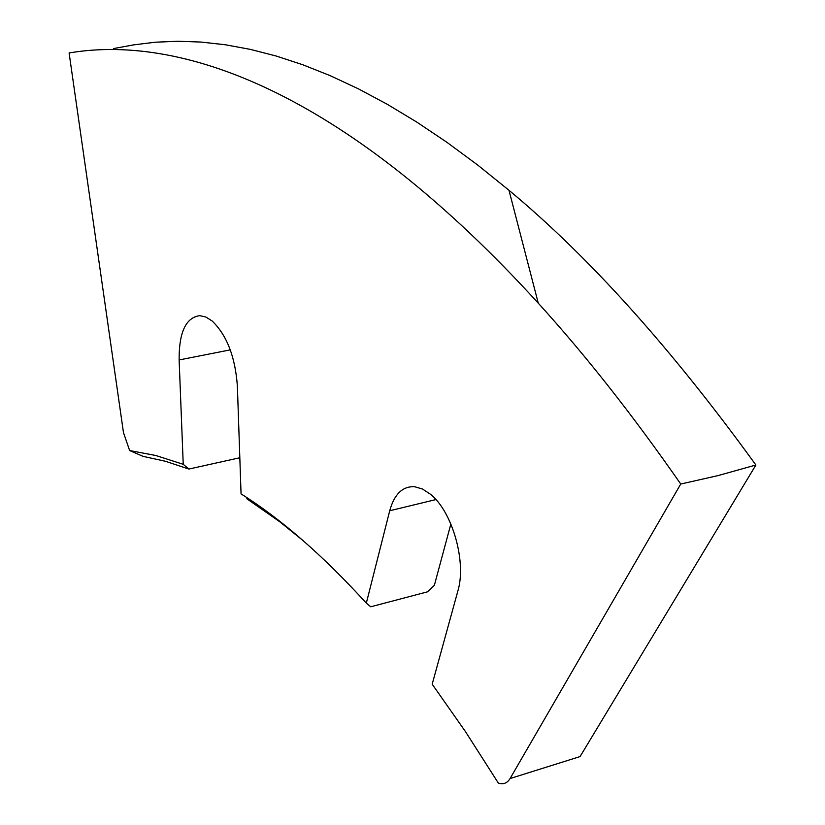 <?xml version="1.0" encoding="UTF-8"?>
<svg xmlns="http://www.w3.org/2000/svg" width="825" height="825" viewBox="0 0 825 825"><rect width="100%" height="100%" fill="white"/><g stroke="black" fill="none" stroke-linecap="round" stroke-linejoin="round"><path stroke-width="1.24" d="M113.427 48.592L133.609 44.88L155.296 42.209L177.829 41.25L201.187 42.075L225.369 44.767L250.377 49.387L276.189 56.028L302.785 64.763L330.165 75.653L358.287 88.78L387.131 104.208L416.666 122.017L446.851 142.261L477.644 165L508.984 190.276C589.194 256.905 671.498 348.48 755.896 465.022L717.987 475.602L680.738 484.038L510.077 778.542L580.068 756.577L755.896 465.022M680.738 484.038C632.878 415.284 585.389 354.998 538.271 303.177C350.883 97.443 186.697 33 69.104 52.955L123.461 432.558L129.638 450.553L155.791 455.493L183.233 464.32L179.128 359.948C178.953 332.362 185.811 317.594 199.712 315.655L205.858 317.027L212.149 320.997C226.896 335.249 235.311 357.008 237.383 386.275L241.055 493.897C280.985 518.915 322.74 555.318 366.321 603.127L389.72 510.757C394.288 494.154 402.59 486.142 414.624 486.719L422.462 489.008L430.403 494.206C452.286 511.397 466.723 561.866 457.875 590.958L432.187 684.193L465.424 731.558L498.321 783.038C503.26 784.761 507.179 783.255 510.077 778.542M129.638 450.553L143.096 456.369L165.536 461.299L188.884 469.054L239.828 457.751M450.873 523.978L434.373 585.276L427.433 591.855L370.734 606.788L366.321 603.127M188.884 469.054L183.233 464.32M303.322 540.798L279.665 521.689L246.799 498.743L248.088 498.444M389.72 510.757L435.909 499.579M179.128 359.948L230.288 349.872M508.984 190.276L538.271 303.177"/></g></svg>
